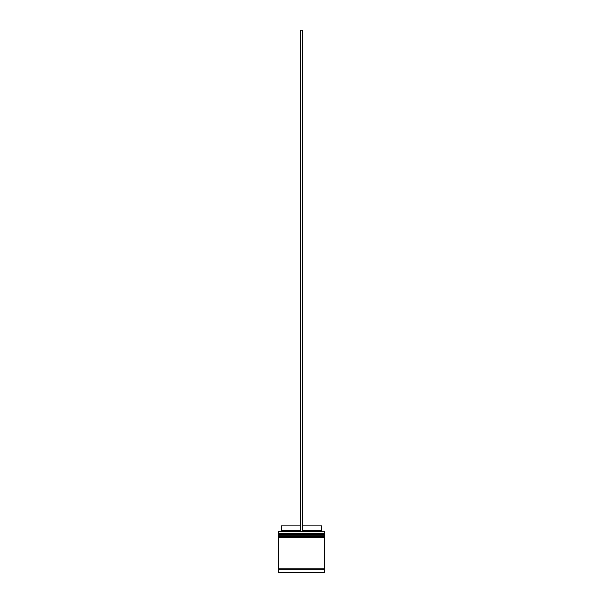 <?xml version="1.0" encoding="UTF-8"?>
<svg xmlns="http://www.w3.org/2000/svg" width="603" height="603" viewBox="0 0 603 603"><rect width="100%" height="100%" fill="white"/><g stroke="black" fill="none" stroke-linecap="round" stroke-linejoin="round"><path stroke-width="0.9" d="M324.535 534.333L278.465 534.333A0.55 0.55 0 0 1 279.016 533.783L278.465 533.233L324.535 533.233L323.984 533.783L279.016 533.783L323.984 533.783A0.55 0.55 0 0 1 324.535 534.333L324.535 534.522A0.55 0.55 0 0 1 323.984 535.072M279.016 535.072A0.55 0.55 0 0 1 278.465 534.522L324.535 534.522M324.535 537.1L278.465 537.1A0.55 0.55 0 0 1 279.016 536.549L278.465 535.992L324.535 535.992L323.984 536.549L279.016 536.549L323.984 536.549A0.55 0.55 0 0 1 324.535 537.1L324.535 537.281A0.55 0.55 0 0 1 323.984 537.838M279.016 537.838A0.55 0.55 0 0 1 278.465 537.281L324.535 537.281M278.556 569.714A0.46 0.46 0 0 0 279.016 569.255A0.46 0.46 0 0 0 278.556 568.795M324.444 569.714A0.46 0.46 0 0 1 323.984 569.255A0.46 0.46 0 0 1 324.444 568.795M278.465 572.669L324.354 572.85L324.535 569.714L278.465 569.714L278.465 572.669L324.535 572.669M278.465 531.575L324.535 531.575L278.465 531.575L278.465 533.233M324.535 531.575L324.535 533.233M324.535 535.992L324.535 535.072L278.465 535.072L278.465 535.992M324.535 537.838L278.465 537.838L278.465 568.795L324.535 568.795L324.535 537.838M302.42 525.861L321.587 525.861L321.587 530.467L322.507 531.386M321.587 530.467L302.42 530.467M300.58 530.467L281.413 530.467L280.493 531.386M300.58 525.861L281.413 525.861L281.413 530.467M302.42 531.386L302.42 30.15L300.58 30.15L300.58 531.386"/></g></svg>
